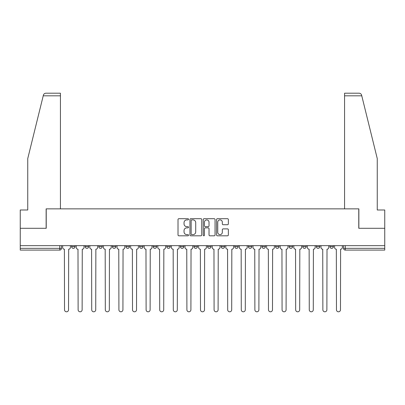 <?xml version="1.0" encoding="UTF-8"?>
<svg xmlns="http://www.w3.org/2000/svg" width="405" height="405" viewBox="0 0 405 405"><rect width="100%" height="100%" fill="white"/><g stroke="black" fill="none" stroke-linecap="round" stroke-linejoin="round"><path stroke-width="0.61" d="M188.553 219.297A0.597 0.597 0 0 0 187.955 218.7L178.868 218.7A0.856 0.856 0 0 0 178.013 219.556L178.013 234.951A0.856 0.856 0 0 0 178.868 235.806L187.955 235.806A0.597 0.597 0 0 0 188.553 235.209A0.597 0.597 0 0 0 187.955 234.611L186.781 234.611A2.739 2.739 0 0 1 184.042 231.873L184.042 230.592A2.739 2.739 0 0 1 186.781 227.853L187.955 227.853A0.597 0.597 0 0 0 188.553 227.256A0.597 0.597 0 0 0 187.955 226.653L186.781 226.653A2.739 2.739 0 0 1 184.042 223.914L184.042 222.634A2.739 2.739 0 0 1 186.781 219.895L187.955 219.895A0.597 0.597 0 0 0 188.553 219.297M221.15 245.643L221.15 246.605L224.638 246.605A1.741 1.741 0 0 1 222.897 248.346A1.741 1.741 0 0 1 221.15 246.605L221.15 245.643M180.362 245.643L180.362 246.605L183.85 246.605A1.741 1.741 0 0 1 182.103 248.346A1.741 1.741 0 0 1 180.362 246.605L180.362 245.643M153.166 245.643L153.166 246.605L156.654 246.605A1.741 1.741 0 0 1 154.912 248.346A1.741 1.741 0 0 1 153.166 246.605L153.166 245.643M139.573 245.643L139.573 246.605L143.056 246.605A1.741 1.741 0 0 1 141.315 248.346A1.741 1.741 0 0 1 139.573 246.605L139.573 245.643M112.377 245.643L112.377 246.605L115.865 246.605A1.741 1.741 0 0 1 114.119 248.346A1.741 1.741 0 0 1 112.377 246.605L112.377 245.643M227.504 224.729A0.856 0.856 0 0 0 228.359 223.874L228.359 219.556A0.856 0.856 0 0 0 227.504 218.7L217.409 218.7A0.856 0.856 0 0 0 216.553 219.556L216.553 234.951A0.856 0.856 0 0 0 217.409 235.806L227.504 235.806A0.856 0.856 0 0 0 228.359 234.951L228.359 229.736A0.856 0.856 0 0 0 227.504 228.881L223.18 228.881A0.856 0.856 0 0 0 222.325 229.736L222.325 232.323A2.288 2.288 0 0 1 220.036 234.611A2.288 2.288 0 0 1 217.748 232.323L217.748 222.183A2.288 2.288 0 0 1 220.036 219.895A2.288 2.288 0 0 1 222.325 222.183L222.325 223.874A0.856 0.856 0 0 0 223.18 224.729L227.504 224.729M43.224 95.818L43.381 95.19C43.775 93.955 44.621 93.292 45.917 93.201L60.431 93.201L60.431 95.818L43.224 95.818L27.748 158.573L27.748 209.998L20.25 209.998L20.25 228.298L46.226 228.298L46.226 208.864L358.774 208.864L358.774 228.298L384.75 228.298L384.75 245.643L20.25 245.643L20.25 248.346L61.474 248.346L61.474 245.643L61.474 248.346A1.741 1.741 0 0 1 59.732 250.087L20.25 250.087L20.25 248.346M60.431 95.818L60.431 208.864L46.135 208.864L46.135 228.298L20.25 228.298L20.25 245.643M201.751 219.556A0.856 0.856 0 0 0 200.895 218.7L190.801 218.7A0.856 0.856 0 0 0 189.945 219.556L189.945 234.951A0.856 0.856 0 0 0 190.801 235.806L200.895 235.806A0.856 0.856 0 0 0 201.751 234.951L201.751 219.556M204.105 218.7L214.199 218.7A0.856 0.856 0 0 1 215.055 219.556L215.055 234.951A0.856 0.856 0 0 1 214.199 235.806L209.881 235.806A0.856 0.856 0 0 1 209.026 234.951L209.026 228.709A0.856 0.856 0 0 0 208.17 227.853L205.3 227.853A0.856 0.856 0 0 0 204.444 228.709L204.444 235.209A0.597 0.597 0 0 1 203.847 235.806A0.597 0.597 0 0 1 203.249 235.209L203.249 219.556A0.856 0.856 0 0 1 204.105 218.7M343.526 245.643L343.526 248.346L384.75 248.346L384.75 250.087L345.268 250.087A1.741 1.741 0 0 1 343.526 248.346L343.526 245.643M384.75 245.643L384.75 248.346M329.928 245.643L329.928 246.605L333.411 246.605L333.411 245.643L333.411 246.605A1.741 1.741 0 0 1 331.67 248.346A1.741 1.741 0 0 1 329.928 246.605A1.741 1.741 0 0 0 331.67 248.346M319.818 246.605L319.818 245.643L319.818 246.605A1.741 1.741 0 0 1 318.072 248.346A1.741 1.741 0 0 1 316.33 246.605L319.818 246.605A1.741 1.741 0 0 1 318.072 248.346M316.33 245.643L316.33 246.605M306.22 245.643L306.22 246.605A1.741 1.741 0 0 1 304.474 248.346A1.741 1.741 0 0 1 302.732 246.605L306.22 246.605A1.741 1.741 0 0 1 304.474 248.346M302.732 245.643L302.732 246.605M292.623 245.643L292.623 246.605A1.741 1.741 0 0 1 290.881 248.346A1.741 1.741 0 0 1 289.135 246.605L292.623 246.605M289.135 245.643L289.135 246.605M279.025 245.643L279.025 246.605A1.741 1.741 0 0 1 277.283 248.346A1.741 1.741 0 0 1 275.542 246.605L279.025 246.605M275.542 245.643L275.542 246.605M265.427 245.643L265.427 246.605A1.741 1.741 0 0 1 263.685 248.346A1.741 1.741 0 0 1 261.944 246.605L265.427 246.605M261.944 245.643L261.944 246.605M251.834 245.643L251.834 246.605A1.741 1.741 0 0 1 250.087 248.346A1.741 1.741 0 0 1 248.346 246.605A1.741 1.741 0 0 0 250.087 248.346M248.346 245.643L248.346 246.605L251.834 246.605M238.236 245.643L238.236 246.605A1.741 1.741 0 0 1 236.49 248.346A1.741 1.741 0 0 1 234.748 246.605A1.741 1.741 0 0 0 236.49 248.346M234.748 245.643L234.748 246.605L238.236 246.605M224.638 245.643L224.638 246.605A1.741 1.741 0 0 1 222.897 248.346M211.04 245.643L211.04 246.605A1.741 1.741 0 0 1 209.299 248.346A1.741 1.741 0 0 1 207.557 246.605L211.04 246.605M207.557 245.643L207.557 246.605M197.443 245.643L197.443 246.605A1.741 1.741 0 0 1 195.701 248.346A1.741 1.741 0 0 1 193.96 246.605L197.443 246.605L197.443 245.643M193.96 245.643L193.96 246.605M183.85 245.643L183.85 246.605M170.252 245.643L170.252 246.605A1.741 1.741 0 0 1 168.51 248.346A1.741 1.741 0 0 1 166.764 246.605L170.252 246.605L170.252 245.643M166.764 245.643L166.764 246.605M156.654 245.643L156.654 246.605L156.654 245.643M143.056 246.605L143.056 245.643L143.056 246.605A1.741 1.741 0 0 1 141.315 248.346M129.458 245.643L129.458 246.605A1.741 1.741 0 0 1 127.717 248.346A1.741 1.741 0 0 1 125.975 246.605A1.741 1.741 0 0 0 127.717 248.346A1.741 1.741 0 0 0 129.458 246.605L129.458 245.643M125.975 245.643L125.975 246.605L129.458 246.605M115.865 245.643L115.865 246.605M102.268 245.643L102.268 246.605A1.741 1.741 0 0 1 100.526 248.346A1.741 1.741 0 0 1 98.779 246.605A1.741 1.741 0 0 0 100.526 248.346A1.741 1.741 0 0 0 102.268 246.605L98.779 246.605L98.779 245.643M85.182 245.643L85.182 246.605L88.67 246.605L88.67 245.643L88.67 246.605A1.741 1.741 0 0 1 86.928 248.346A1.741 1.741 0 0 1 85.182 246.605A1.741 1.741 0 0 0 86.928 248.346M71.589 245.643L71.589 246.605L75.072 246.605L75.072 245.643L75.072 246.605A1.741 1.741 0 0 1 73.33 248.346A1.741 1.741 0 0 1 71.589 246.605A1.741 1.741 0 0 0 73.33 248.346M59.732 245.643L59.732 250.087A1.741 1.741 0 0 0 61.474 248.346M191.742 219.895A0.597 0.597 0 0 0 191.145 220.492L191.145 234.014A0.597 0.597 0 0 0 191.742 234.611L192.982 234.611A2.739 2.739 0 0 0 195.721 231.873L195.721 222.634A2.739 2.739 0 0 0 192.982 219.895L191.742 219.895M209.026 222.229A2.288 2.288 0 0 0 206.737 219.94A2.288 2.288 0 0 0 204.444 222.229L204.444 225.798A0.856 0.856 0 0 0 205.3 226.653L208.17 226.653A0.856 0.856 0 0 0 209.026 225.798L209.026 222.229M62.654 245.643L62.654 247.475A1.741 1.741 0 0 0 64.395 249.217L64.527 309.795A2.005 2.005 0 0 0 66.531 311.799A2.005 2.005 0 0 0 68.536 309.795L68.668 249.217A1.741 1.741 0 0 0 70.409 247.475L70.409 245.643M76.251 245.643L76.251 247.475A1.741 1.741 0 0 0 77.993 249.217L78.124 309.795A2.005 2.005 0 0 0 80.129 311.799A2.005 2.005 0 0 0 82.134 309.795L82.266 249.217A1.741 1.741 0 0 0 84.007 247.475L84.007 245.643M89.844 245.643L89.844 247.475A1.741 1.741 0 0 0 91.591 249.217L91.722 309.795A2.005 2.005 0 0 0 93.727 311.799A2.005 2.005 0 0 0 95.732 309.795L95.858 249.217A1.741 1.741 0 0 0 97.605 247.475L97.605 245.643M43.381 95.19C43.624 94.486 43.624 94.486 43.381 95.19M361.776 95.818L344.569 95.818L344.569 208.864L358.865 208.864L358.865 228.298L384.75 228.298L384.75 209.998L377.252 209.998L377.252 158.573L361.619 95.19C361.376 94.486 361.376 94.486 361.619 95.19C361.376 94.486 361.376 94.486 361.619 95.19C361.225 93.955 360.379 93.292 359.083 93.201L344.569 93.201L359.083 93.201M344.569 95.818L344.569 93.201M103.442 245.643L103.442 247.475A1.741 1.741 0 0 0 105.189 249.217L105.315 309.795A2.005 2.005 0 0 0 107.32 311.799A2.005 2.005 0 0 0 109.325 309.795L109.456 249.217A1.741 1.741 0 0 0 111.203 247.475L111.203 245.643M117.04 245.643L117.04 247.475A1.741 1.741 0 0 0 118.781 249.217L118.913 309.795A2.005 2.005 0 0 0 120.918 311.799A2.005 2.005 0 0 0 122.923 309.795L123.054 249.217A1.741 1.741 0 0 0 124.796 247.475L124.796 245.643M130.638 245.643L130.638 247.475A1.741 1.741 0 0 0 132.379 249.217L132.511 309.795A2.005 2.005 0 0 0 134.516 311.799A2.005 2.005 0 0 0 136.52 309.795L136.652 249.217A1.741 1.741 0 0 0 138.394 247.475L138.394 245.643M144.236 245.643L144.236 247.475A1.741 1.741 0 0 0 145.977 249.217L146.109 309.795A2.005 2.005 0 0 0 148.114 311.799A2.005 2.005 0 0 0 150.118 309.795L150.25 249.217A1.741 1.741 0 0 0 151.991 247.475L151.991 245.643M157.828 245.643L157.828 247.475A1.741 1.741 0 0 0 159.575 249.217L159.707 309.795A2.005 2.005 0 0 0 161.711 311.799A2.005 2.005 0 0 0 163.716 309.795L163.843 249.217A1.741 1.741 0 0 0 165.589 247.475L165.589 245.643M171.426 245.643L171.426 247.475A1.741 1.741 0 0 0 173.173 249.217L173.299 309.795A2.005 2.005 0 0 0 175.304 311.799A2.005 2.005 0 0 0 177.309 309.795L177.441 249.217A1.741 1.741 0 0 0 179.187 247.475L179.187 245.643M185.024 245.643L185.024 247.475A1.741 1.741 0 0 0 186.766 249.217L186.897 309.795A2.005 2.005 0 0 0 188.902 311.799A2.005 2.005 0 0 0 190.907 309.795L191.038 249.217A1.741 1.741 0 0 0 192.78 247.475L192.78 245.643M198.622 245.643L198.622 247.475A1.741 1.741 0 0 0 200.364 249.217L200.495 309.795A2.005 2.005 0 0 0 202.5 311.799A2.005 2.005 0 0 0 204.505 309.795L204.636 249.217A1.741 1.741 0 0 0 206.378 247.475L206.378 245.643M212.22 245.643L212.22 247.475A1.741 1.741 0 0 0 213.961 249.217L214.093 309.795A2.005 2.005 0 0 0 216.098 311.799A2.005 2.005 0 0 0 218.103 309.795L218.234 249.217A1.741 1.741 0 0 0 219.976 247.475L219.976 245.643M225.813 245.643L225.813 247.475A1.741 1.741 0 0 0 227.559 249.217L227.691 309.795A2.005 2.005 0 0 0 229.696 311.799A2.005 2.005 0 0 0 231.701 309.795L231.827 249.217A1.741 1.741 0 0 0 233.574 247.475L233.574 245.643M239.411 245.643L239.411 247.475A1.741 1.741 0 0 0 241.157 249.217L241.284 309.795A2.005 2.005 0 0 0 243.289 311.799A2.005 2.005 0 0 0 245.293 309.795L245.425 249.217A1.741 1.741 0 0 0 247.171 247.475L247.171 245.643M253.009 245.643L253.009 247.475A1.741 1.741 0 0 0 254.75 249.217L254.882 309.795A2.005 2.005 0 0 0 256.886 311.799A2.005 2.005 0 0 0 258.891 309.795L259.023 249.217A1.741 1.741 0 0 0 260.764 247.475L260.764 245.643M266.606 245.643L266.606 247.475A1.741 1.741 0 0 0 268.348 249.217L268.48 309.795A2.005 2.005 0 0 0 270.484 311.799A2.005 2.005 0 0 0 272.489 309.795L272.621 249.217A1.741 1.741 0 0 0 274.362 247.475L274.362 245.643M280.204 245.643L280.204 247.475A1.741 1.741 0 0 0 281.946 249.217L282.077 309.795A2.005 2.005 0 0 0 284.082 311.799A2.005 2.005 0 0 0 286.087 309.795L286.219 249.217A1.741 1.741 0 0 0 287.96 247.475L287.96 245.643M293.797 245.643L293.797 247.475A1.741 1.741 0 0 0 295.544 249.217L295.675 309.795A2.005 2.005 0 0 0 297.68 311.799A2.005 2.005 0 0 0 299.685 309.795L299.811 249.217A1.741 1.741 0 0 0 301.558 247.475L301.558 245.643M307.395 245.643L307.395 247.475A1.741 1.741 0 0 0 309.142 249.217L309.268 309.795A2.005 2.005 0 0 0 311.273 311.799A2.005 2.005 0 0 0 313.278 309.795L313.409 249.217A1.741 1.741 0 0 0 315.156 247.475L315.156 245.643M320.993 245.643L320.993 247.475A1.741 1.741 0 0 0 322.734 249.217L322.866 309.795A2.005 2.005 0 0 0 324.871 311.799A2.005 2.005 0 0 0 326.875 309.795L327.007 249.217A1.741 1.741 0 0 0 328.749 247.475L328.749 245.643M334.591 245.643L334.591 247.475A1.741 1.741 0 0 0 336.332 249.217L336.464 309.795A2.005 2.005 0 0 0 338.469 311.799A2.005 2.005 0 0 0 340.473 309.795L340.605 249.217A1.741 1.741 0 0 0 342.346 247.475L342.346 245.643M345.268 245.643L345.268 250.087"/></g></svg>
